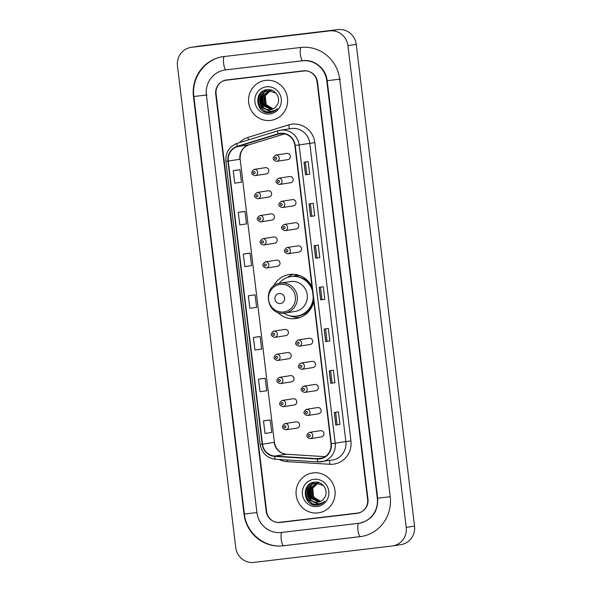 <?xml version="1.0" encoding="UTF-8"?>
<svg xmlns="http://www.w3.org/2000/svg" width="592" height="592" viewBox="0 0 592 592"><rect width="100%" height="100%" fill="white"/><g stroke="black" fill="none" stroke-linecap="round" stroke-linejoin="round"><path stroke-width="0.89" d="M311.984 286.787A22.267 21.556 -98.8 0 0 289.999 274.414A22.267 21.556 -98.8 0 0 289.251 274.51A22.267 21.556 -98.8 0 0 273.452 286.21M277.493 312.176A22.267 21.556 -98.8 0 0 295.349 318.622A22.267 21.556 -98.8 0 0 296.096 318.518A22.267 21.556 -98.8 0 0 313.76 301.454M293.262 274.281A22.267 21.556 -98.8 0 0 287.52 277.441M299.352 317.49A22.267 21.556 -98.8 0 0 299.989 317.527M268.198 190.772A3.152 3.049 -98.8 0 0 268.095 190.787L256.972 192.518A3.152 3.049 81.2 0 1 260.48 195.219A3.152 3.049 81.2 0 1 257.831 198.764L269.064 197.018A3.152 3.049 -98.8 0 0 271.602 193.488A3.152 3.049 -98.8 0 0 268.198 190.772M270.995 213.882A3.152 3.049 -98.8 0 0 270.892 213.897L259.77 215.629A3.152 3.049 81.2 0 1 263.277 218.322A3.152 3.049 81.2 0 1 260.628 221.867L271.861 220.12A3.152 3.049 -98.8 0 0 274.399 216.598A3.152 3.049 -98.8 0 0 270.995 213.882M273.793 236.992A3.152 3.049 -98.8 0 0 273.689 237L262.567 238.731A3.152 3.049 81.2 0 1 266.074 241.432A3.152 3.049 81.2 0 1 263.425 244.977L274.651 243.231A3.152 3.049 -98.8 0 0 277.197 239.701A3.152 3.049 -98.8 0 0 273.793 236.992M276.59 260.095A3.152 3.049 -98.8 0 0 276.486 260.11L265.364 261.842A3.152 3.049 81.2 0 1 268.864 264.535A3.152 3.049 81.2 0 1 266.222 268.08L277.448 266.341A3.152 3.049 -98.8 0 0 279.986 262.811A3.152 3.049 -98.8 0 0 276.59 260.095M284.974 329.418A3.152 3.049 -98.8 0 0 284.87 329.433L273.748 331.157A3.152 3.049 81.2 0 1 277.256 333.858A3.152 3.049 81.2 0 1 274.614 337.403L285.84 335.657A3.152 3.049 -98.8 0 0 288.378 332.127A3.152 3.049 -98.8 0 0 284.974 329.418M288.533 358.782A3.152 3.049 -98.8 0 0 291.175 355.237A3.152 3.049 -98.8 0 0 287.668 352.536L276.545 354.268A3.152 3.049 81.2 0 1 280.053 356.969A3.152 3.049 81.2 0 1 277.411 360.506M290.568 375.631A3.152 3.049 -98.8 0 0 290.465 375.646L279.343 377.37A3.152 3.049 81.2 0 1 282.85 380.071A3.152 3.049 81.2 0 1 280.201 383.616L291.434 381.87A3.152 3.049 -98.8 0 0 293.972 378.34A3.152 3.049 -98.8 0 0 290.568 375.631M293.366 398.734A3.152 3.049 -98.8 0 0 293.262 398.749L282.14 400.481A3.152 3.049 81.2 0 1 285.647 403.182A3.152 3.049 81.2 0 1 282.998 406.719L294.231 404.98A3.152 3.049 -98.8 0 0 296.77 401.45A3.152 3.049 -98.8 0 0 293.366 398.734M296.163 421.844A3.152 3.049 -98.8 0 0 296.059 421.859L284.937 423.583A3.152 3.049 81.2 0 1 288.437 426.284A3.152 3.049 81.2 0 1 285.795 429.829L297.021 428.083A3.152 3.049 -98.8 0 0 299.559 424.56A3.152 3.049 -98.8 0 0 296.163 421.844M265.401 167.669A3.152 3.049 -98.8 0 0 265.297 167.684L254.175 169.416A3.152 3.049 81.2 0 1 257.683 172.109A3.152 3.049 81.2 0 1 255.041 175.654L266.267 173.907A3.152 3.049 -98.8 0 0 268.805 170.385A3.152 3.049 -98.8 0 0 265.401 167.669M320.501 430.673A3.152 3.049 -98.8 0 0 320.398 430.687L309.276 432.419A3.152 3.049 81.2 0 1 312.783 435.113A3.152 3.049 81.2 0 1 310.141 438.657L321.367 436.911A3.152 3.049 -98.8 0 0 323.905 433.388A3.152 3.049 -98.8 0 0 320.501 430.673M318.466 413.823A3.152 3.049 -98.8 0 0 321.108 410.278A3.152 3.049 -98.8 0 0 317.601 407.577L306.478 409.309A3.152 3.049 81.2 0 1 309.986 412.01A3.152 3.049 81.2 0 1 307.344 415.554M314.914 384.46A3.152 3.049 -98.8 0 0 314.803 384.474L303.681 386.206A3.152 3.049 81.2 0 1 307.189 388.9A3.152 3.049 81.2 0 1 304.547 392.444L315.773 390.698A3.152 3.049 -98.8 0 0 318.311 387.175A3.152 3.049 -98.8 0 0 314.914 384.46M312.117 361.349A3.152 3.049 -98.8 0 0 312.014 361.364L300.884 363.096A3.152 3.049 81.2 0 1 304.392 365.797A3.152 3.049 81.2 0 1 301.75 369.334L312.976 367.595A3.152 3.049 -98.8 0 0 315.514 364.065A3.152 3.049 -98.8 0 0 312.117 361.349M309.32 338.247A3.152 3.049 -98.8 0 0 309.216 338.261L298.094 339.986A3.152 3.049 81.2 0 1 301.594 342.687A3.152 3.049 81.2 0 1 298.953 346.231L310.178 344.485A3.152 3.049 -98.8 0 0 312.717 340.962A3.152 3.049 -98.8 0 0 309.32 338.247M292.544 199.608A3.152 3.049 -98.8 0 0 292.433 199.622L281.311 201.347A3.152 3.049 81.2 0 1 284.819 204.048A3.152 3.049 81.2 0 1 282.177 207.592L293.403 205.846A3.152 3.049 -98.8 0 0 295.941 202.316A3.152 3.049 -98.8 0 0 292.544 199.608M289.747 176.497A3.152 3.049 -98.8 0 0 289.643 176.512L278.521 178.244A3.152 3.049 81.2 0 1 282.021 180.937A3.152 3.049 81.2 0 1 279.38 184.482L290.605 182.743A3.152 3.049 -98.8 0 0 293.144 179.213A3.152 3.049 -98.8 0 0 289.747 176.497M295.341 222.71A3.152 3.049 -98.8 0 0 295.23 222.725L284.108 224.457A3.152 3.049 81.2 0 1 287.616 227.158A3.152 3.049 81.2 0 1 284.974 230.695L296.2 228.956A3.152 3.049 -98.8 0 0 298.738 225.426A3.152 3.049 -98.8 0 0 295.341 222.71M298.893 252.074A3.152 3.049 -98.8 0 0 301.535 248.529A3.152 3.049 -98.8 0 0 298.028 245.835L286.905 247.56A3.152 3.049 81.2 0 1 290.413 250.261A3.152 3.049 81.2 0 1 287.771 253.805M286.95 153.395A3.152 3.049 -98.8 0 0 286.846 153.402L275.724 155.134A3.152 3.049 81.2 0 1 279.232 157.835A3.152 3.049 81.2 0 1 276.582 161.379L287.816 159.633A3.152 3.049 -98.8 0 0 290.354 156.103A3.152 3.049 -98.8 0 0 286.95 153.395M293.158 276.346A20.38 19.728 81.2 0 1 297.443 275.154A20.38 19.728 81.2 0 1 298.124 275.058A20.38 19.728 81.2 0 1 298.168 275.058M367.595 499.404L317.075 81.896A12.602 12.203 -98.8 0 0 303.444 70.825L226.692 79.935A12.602 12.203 -98.8 0 0 226.27 79.994A12.602 12.203 -98.8 0 0 216.087 93.891L266.607 511.392A12.602 12.203 -98.8 0 0 280.245 522.47L356.991 513.36A12.602 12.203 -98.8 0 0 357.413 513.301A12.602 12.203 -98.8 0 0 367.595 499.404M281.452 532.482L358.204 523.365A22.688 21.963 -98.8 0 0 358.967 523.261A22.688 21.963 -98.8 0 0 377.289 498.257L326.769 80.749A22.688 21.963 -98.8 0 0 302.231 60.813L225.478 69.923A22.688 21.963 -98.8 0 0 224.723 70.034A22.688 21.963 -98.8 0 0 206.393 95.038L256.913 512.546A22.688 21.963 -98.8 0 0 281.452 532.482M392.082 546.002A16.805 16.273 -98.8 0 0 392.644 545.92A16.805 16.273 -98.8 0 0 406.223 527.398L347.926 45.658A16.805 16.273 -98.8 0 0 329.751 30.895L191.601 47.293A16.805 16.273 -98.8 0 0 191.038 47.375A16.805 16.273 -98.8 0 0 177.459 65.897L235.757 547.637A16.805 16.273 -98.8 0 0 253.931 562.4L392.082 546.002M392.644 545.92L400.962 544.625A16.805 16.273 -98.8 0 0 414.541 526.103L356.243 44.363A16.805 16.273 -98.8 0 0 338.069 29.6L199.918 45.998A16.805 16.273 -98.8 0 0 199.356 46.08L191.038 47.375M278.758 522.388A12.602 12.203 -98.8 0 0 281.074 522.336L356.991 513.36M226.684 79.935A12.602 12.203 -98.8 0 0 224.723 80.49M359.818 536.715A36.134 34.98 -98.8 0 0 361.031 536.544A36.134 34.98 -98.8 0 0 390.217 496.718L339.697 79.21A36.134 34.98 -98.8 0 0 300.618 47.471L223.865 56.58A36.134 34.98 -98.8 0 0 222.651 56.743A36.134 34.98 -98.8 0 0 193.466 96.57L243.993 514.078A36.134 34.98 -98.8 0 0 283.072 545.824L360.439 536.618A6.719 1.68 -96.8 0 1 360.432 536.618A6.719 1.68 -96.8 0 1 357.975 530.203A6.719 1.68 -96.8 0 1 358.73 523.298M227.143 80.061A12.602 12.203 -98.8 0 0 226.721 80.12A12.602 12.203 -98.8 0 1 227.143 80.061L304.702 70.855L226.314 80.194A12.602 12.203 -98.8 0 0 225.892 80.253A12.602 12.203 -98.8 0 0 215.71 94.143L266.178 511.236A12.602 12.203 -98.8 0 0 279.816 522.307L357.368 513.101A12.602 12.203 -98.8 0 0 357.797 513.042A12.602 12.203 -98.8 0 0 367.972 499.152L317.504 82.059A12.602 12.203 -98.8 0 0 303.874 70.988L226.314 80.194M305.761 70.781A12.602 12.203 -98.8 0 0 304.702 70.855A12.602 12.203 -98.8 0 1 305.761 70.781M358.626 512.916A12.602 12.203 -98.8 0 0 359.788 512.672A12.602 12.203 -98.8 0 1 358.626 512.916L357.797 513.042M265.675 80.386A20.165 19.521 -98.8 0 0 264.994 80.475A20.165 19.521 -98.8 0 0 248.751 103.06A20.165 19.521 -98.8 0 0 270.514 120.428A20.165 19.521 -98.8 0 0 271.195 120.331A20.165 19.521 -98.8 0 0 287.438 97.754A20.165 19.521 -98.8 0 0 265.675 80.386A20.165 19.521 -98.8 0 0 264.994 80.475A20.165 19.521 -98.8 0 0 248.751 103.06A20.165 19.521 -98.8 0 0 270.514 120.428A20.165 19.521 -98.8 0 0 271.195 120.331A20.165 19.521 -98.8 0 0 287.438 97.754A20.165 19.521 -98.8 0 0 265.675 80.386M313.168 472.867A20.165 19.521 -98.8 0 0 312.495 472.956A20.165 19.521 -98.8 0 0 296.244 495.541A20.165 19.521 -98.8 0 0 318.015 512.909A20.165 19.521 -98.8 0 0 318.688 512.813A20.165 19.521 -98.8 0 0 334.931 490.235A20.165 19.521 -98.8 0 0 313.168 472.867A20.165 19.521 -98.8 0 0 312.495 472.956A20.165 19.521 -98.8 0 0 296.244 495.541A20.165 19.521 -98.8 0 0 318.015 512.909A20.165 19.521 -98.8 0 0 318.688 512.813A20.165 19.521 -98.8 0 0 334.931 490.235A20.165 19.521 -98.8 0 0 313.168 472.867M280.342 133.644A13.446 13.017 81.2 0 1 294.883 145.454L330.98 443.763A13.446 13.017 81.2 0 1 320.117 458.578A13.446 13.017 81.2 0 1 317.401 458.704L274.792 456.062A13.446 13.017 81.2 0 1 262.522 444.185L228.26 161.068A13.446 13.017 81.2 0 1 237.348 146.653L278.122 134.118A13.446 13.017 81.2 0 1 279.89 133.703A13.446 13.017 81.2 0 1 280.342 133.644M280.297 133.311A13.779 13.342 -98.8 0 0 278.025 133.792L237.251 146.335A13.779 13.342 -98.8 0 0 227.935 161.105L262.197 444.229A13.779 13.342 -98.8 0 0 274.777 456.402L317.386 459.037A13.779 13.342 -98.8 0 0 331.305 443.719L295.201 145.417A13.779 13.342 -98.8 0 0 280.297 133.311M339.949 424.383L335.79 425.026L339.949 424.383L338.439 411.869L334.28 412.513L335.79 425.026M334.902 382.676L330.743 383.32L334.902 382.676L333.392 370.163L329.233 370.807L330.743 383.32M329.855 340.962L325.696 341.614L329.855 340.962L328.345 328.449L324.187 329.1L325.696 341.614M309.668 174.129L305.509 174.773L309.668 174.129L308.151 161.616L303.992 162.26L305.509 174.773M314.715 215.836L310.556 216.48L314.715 215.836L313.198 203.322L309.039 203.974L310.556 216.48M319.761 257.542L315.603 258.193L319.761 257.542L318.244 245.036L314.086 245.68L315.603 258.193M324.808 299.256L320.649 299.9L324.808 299.256L323.291 286.743L319.14 287.386L320.649 299.9M262.619 378.562L258.46 379.206L259.977 391.719L266.703 390.779L265.186 378.266L262.574 378.569M267.665 420.276L263.507 420.919L265.024 433.433L271.75 432.486L270.233 419.972L267.621 420.276M247.478 253.435L243.319 254.079L244.829 266.592L251.563 265.645L250.046 253.139L247.434 253.443M242.431 211.729L238.273 212.373L239.782 224.886L246.516 223.939L244.999 211.425L242.387 211.736M237.385 170.022L233.226 170.666L234.735 183.18L241.462 182.232L239.952 169.719L237.34 170.022M257.572 336.855L253.413 337.499L254.93 350.013L261.657 349.065L260.14 336.552L257.527 336.863M248.366 295.793L249.876 308.306L256.61 307.359L255.093 294.846L248.366 295.793L255.093 294.846M322.004 299.589L320.501 287.179M316.957 257.883L315.455 245.465M311.91 216.169L310.408 203.759M306.863 174.462L305.361 162.053M327.05 341.295L325.548 328.886M332.097 383.009L330.595 370.592M337.144 424.716L335.642 412.306M243.319 254.079L250.046 253.139M238.273 212.373L244.999 211.425M233.226 170.666L239.952 169.719M253.413 337.499L260.14 336.552M258.46 379.206L265.186 378.266M263.507 420.919L270.233 419.972M272.483 109.12L265.83 105.272L264.905 95.808L270.196 90.687M270.352 90.628L270.833 90.465M272.646 109.054L266.156 105.221L265.238 95.756L270.366 90.702M270.522 90.635L271.003 90.465M271.166 90.413L271.654 90.28M271.832 109.342L264.506 105.472L263.588 96.015L269.515 90.672M269.678 90.62L270.167 90.495M270.329 90.458L270.818 90.369M271.994 109.291L264.839 105.428L263.921 95.963L269.686 90.672M269.841 90.62L270.329 90.487M270.492 90.443L270.988 90.347M271.18 109.52L263.188 105.679L262.271 96.215L268.842 90.702C256.765 91.538 258.963 111.585 270.455 109.646L270.685 109.616M269.005 90.665L270.152 90.48M271.343 109.476L263.521 105.628L262.596 96.163L269.012 90.687M269.175 90.65L269.663 90.554M269.908 112.65C272.897 112.258 275.406 110.919 277.426 108.625C275.287 110.438 272.845 111.274 270.093 111.133L264.143 108.166A9.494 9.198 -98.8 0 0 276.782 105.605C281.851 99.138 275.561 88.585 267.54 89.644C253.169 90.28 255.522 113.945 269.219 112.709L270.322 112.591M264.143 108.166C257.15 103.911 260.051 91.249 268.502 90.739L268.835 90.687M268.509 90.731L275.983 93.144M273.127 108.839L266.407 104.799L264.676 97.473M265.386 94.846L267.192 91.923M272.564 108.736A9.494 9.198 -98.8 0 0 273.134 108.832M266.452 86.809A13.697 13.261 -98.8 0 0 254.923 101.972A13.697 13.261 -98.8 0 0 269.737 114.004A13.697 13.261 -98.8 0 0 281.267 98.842A13.697 13.261 -98.8 0 0 266.452 86.809M270.403 112.584L268.576 112.702M271.062 112.458L265.179 111.392L260.547 107.463L258.312 101.491L259.274 95.134L260.191 93.388M263.107 106.945L261.457 95.978M261.953 94.639L265.423 90.021M270.981 112.473L265.053 111.437L260.376 107.492L258.149 101.513L259.592 94.158M271.632 112.31L261.701 107.285L259.474 101.306L260.428 94.957L263.151 90.961M262.404 106.116L261.028 97.021M261.546 95.253L265.216 90.08M263.729 105.916L262.345 96.814M262.87 95.046L264.032 92.729M264.291 92.337L266.696 89.74M280.393 303.526A5.039 4.884 -98.8 0 0 284.634 297.946A5.039 4.884 -98.8 0 0 279.18 293.514A5.039 4.884 -98.8 0 0 274.94 299.093A5.039 4.884 -98.8 0 0 280.393 303.526M284.515 313.079L294.994 311.466A15.126 14.645 -98.8 0 0 307.181 294.527A15.126 14.645 -98.8 0 0 290.857 281.503A15.126 14.645 -98.8 0 0 290.354 281.57L280.386 283.117C261.731 285.07 266.023 316.224 284.515 313.079A15.126 14.645 -98.8 0 0 285.033 313.013A15.126 14.645 -98.8 0 0 297.221 296.081A15.126 14.645 -98.8 0 0 280.889 283.05A15.126 14.645 -98.8 0 0 280.386 283.117M283.716 313.153A19.958 19.321 -98.8 0 0 296.318 316.135A19.958 19.321 -98.8 0 0 296.984 316.047A19.958 19.321 -98.8 0 0 313.249 297.214M312.487 290.931A19.958 19.321 -98.8 0 0 291.523 276.508A19.958 19.321 -98.8 0 0 290.857 276.605A19.958 19.321 -98.8 0 0 279.084 283.383M296.984 316.047L297.406 315.98A19.958 19.321 -98.8 0 0 313.486 299.212M312.243 288.903A19.958 19.321 -98.8 0 0 291.937 276.449A19.958 19.321 -98.8 0 0 291.271 276.538L290.857 276.605M299.493 275.472A19.958 19.321 -98.8 0 0 297.347 275.606A19.958 19.321 -98.8 0 0 296.673 275.694A19.958 19.321 -98.8 0 0 294.002 276.316M300.277 317.416A21.845 21.149 81.2 0 1 289.888 315.788M284.167 279.002A21.845 21.149 81.2 0 1 284.826 278.455L285.322 278.373M304.384 277.951L303.985 278.321A20.143 19.506 -98.8 0 1 309.268 282.465M284.315 278.921L284.826 278.455M319.976 501.602L313.323 497.754L312.406 488.289L317.689 483.168M317.845 483.109L318.333 482.946M318.489 482.902L318.977 482.776M320.139 501.535L313.656 497.702L312.731 488.237L317.86 483.183M318.022 483.116L318.496 482.946M318.659 482.894L319.147 482.761M319.332 501.824L312.006 497.961L311.081 488.496L317.009 483.153M317.823 482.939L318.97 482.754M319.495 501.772L312.332 497.909L311.414 488.444L317.179 483.153M317.342 483.102L317.823 482.968M317.993 482.924L318.481 482.828M318.674 502.001L310.682 498.161L309.764 488.696L316.343 483.183M316.505 483.146L316.994 483.057M318.836 501.964L311.015 498.109L310.09 488.652L316.505 483.168M316.668 483.131L317.164 483.035M317.401 505.131C320.39 504.739 322.899 503.4 324.919 501.106C322.781 502.919 320.339 503.755 317.593 503.614L311.636 500.647A9.494 9.198 -98.8 0 0 324.275 498.087C329.344 491.619 323.054 481.067 315.04 482.125C300.669 482.761 303.015 506.426 316.713 505.191L317.815 505.072M311.636 500.647C304.643 496.392 307.544 483.731 316.002 483.22L316.328 483.168C304.258 484.019 306.464 504.066 317.956 502.127L318.178 502.097M316.002 483.213L323.476 485.625M320.62 501.32L313.908 497.28L312.169 489.954M312.887 487.327L314.685 484.404M320.057 501.217A9.494 9.198 -98.8 0 0 320.627 501.313M313.945 479.291A13.697 13.261 -98.8 0 0 302.416 494.453A13.697 13.261 -98.8 0 0 317.238 506.486A13.697 13.261 -98.8 0 0 328.76 491.323A13.697 13.261 -98.8 0 0 313.945 479.291M317.904 505.065L316.069 505.183M318.555 504.939L312.672 503.873L308.04 499.944L305.812 493.972L306.774 487.616L307.685 485.869M310.6 499.426L308.95 488.459M309.446 487.12L312.916 482.502M318.474 504.954L312.554 503.918L307.877 499.974L305.642 493.994L307.093 486.639M319.132 504.791L309.194 499.766L306.967 493.787L307.929 487.438L310.652 483.442M309.897 498.597L308.521 489.503M309.046 487.734L312.709 482.561M311.222 498.397L309.838 489.295M310.363 487.527L311.525 485.211M311.784 484.818L314.197 482.221M390.217 496.71L377.289 498.257M361.653 536.448L283.679 545.728A6.719 1.68 -96.8 0 1 283.679 545.728A6.719 1.68 -96.8 0 1 281.222 539.312A6.719 1.68 -96.8 0 1 281.955 532.415M283.072 545.824L283.686 545.728C265.009 548.436 246.228 533.192 244.4 514.026L256.913 512.539M244.4 514.026L193.88 96.518L207.015 94.942M224.368 56.521A6.719 1.68 83.2 0 0 223.658 63.633A6.719 1.68 83.2 0 0 226.085 69.834A6.719 1.68 83.2 0 0 226.107 69.826L225.478 69.923M301.239 47.367A6.719 1.68 83.2 0 0 300.381 54.272A6.719 1.68 83.2 0 0 302.838 60.717A6.719 1.68 83.2 0 0 302.852 60.717L302.231 60.813M340.319 79.113L326.769 80.749M414.541 526.103L406.223 527.398M199.918 45.998L191.601 47.293M338.069 29.6L329.751 30.895M356.243 44.363L347.926 45.658M281.074 522.336L280.245 522.47M244.4 514.019L243.993 514.078M193.88 96.511L193.466 96.57M239.383 142.665A21.009 20.335 81.2 0 1 247.878 137.44L288.644 124.897A21.009 20.335 81.2 0 1 314.833 142.62L350.93 440.922L345.854 441.565L309.757 143.264A16.805 16.273 -98.8 0 0 291.575 128.501A16.805 16.273 -98.8 0 0 291.012 128.575L280.371 130.233A16.805 16.273 81.2 0 1 280.934 130.151A16.805 16.273 81.2 0 1 299.108 144.922L295.201 145.417M350.93 440.922A21.009 20.335 81.2 0 1 333.259 464.18A21.009 20.335 81.2 0 1 329.714 464.276L287.105 461.634A21.009 20.335 81.2 0 1 279.276 459.496M332.275 460.088A16.805 16.273 -98.8 0 0 345.854 441.565L335.213 443.223A16.805 16.273 81.2 0 1 321.634 461.745A16.805 16.273 81.2 0 1 318.237 461.901A4.203 1.029 93.5 0 1 318.178 461.908L332.275 460.088M278.085 130.765L237.392 143.279A4.203 1.043 72.9 0 0 237.355 143.286L278.122 130.751A4.203 1.043 72.9 0 1 278.159 130.743A16.805 16.273 81.2 0 1 280.371 130.233L278.122 130.751A4.203 1.043 72.9 0 0 278.025 133.792M237.251 146.335A4.203 1.043 72.9 0 1 237.355 143.286C229.259 146.446 225.441 152.455 225.892 161.32L227.935 161.105M262.197 444.229L260.154 444.444C261.827 453.154 266.97 458.09 275.576 459.266A4.203 1.029 93.5 0 0 275.628 459.259L318.126 461.893M274.777 456.402A4.203 1.029 93.5 0 0 275.576 459.266L318.178 461.908A4.203 1.029 93.5 0 1 317.386 459.037M331.305 443.719L335.213 443.223L299.108 144.922L314.833 142.62M303.874 70.988L304.702 70.855M247.878 137.44A4.203 1.043 -107.1 0 1 248.388 139.897M288.644 124.897A4.203 1.043 -107.1 0 1 289.044 128.878M287.105 459.977A4.203 1.029 -86.5 0 1 287.105 461.634M329.293 460.554A4.203 1.029 -86.5 0 1 329.714 464.276M262.522 444.185L274.163 442.379A13.446 13.017 -98.8 0 0 286.439 454.256L325.119 456.654L286.535 454.249A7.563 1.85 -86.5 0 1 286.632 454.264M274.792 456.062L286.439 454.256A7.563 1.85 -86.5 0 1 286.535 454.249C279.89 453.405 275.842 449.439 274.399 442.335L240.137 159.211L274.399 442.335M317.401 458.704L322.751 457.875M278.122 134.118L281.703 133.555M237.348 146.653L248.995 144.84A13.446 13.017 -98.8 0 0 239.901 159.255L228.26 161.068M284.648 133.873L248.995 144.84A7.563 1.872 -107.1 0 0 249.062 144.825C242.816 147.193 239.841 151.981 240.137 159.211M249.121 144.803A7.563 1.872 -107.1 0 1 249.062 144.825L284.663 133.881M320.746 299.885L319.229 287.372M315.699 258.179L314.182 245.665M310.652 216.465L309.135 203.959M305.605 174.758L304.088 162.245M325.792 341.591L324.283 329.085M330.839 383.305L329.33 370.792M335.886 425.012L334.376 412.498M283.642 311.977A13.897 13.453 -98.8 0 0 295.334 296.592A13.897 13.453 -98.8 0 0 280.305 284.389A13.897 13.453 -98.8 0 0 268.613 299.767A13.897 13.453 -98.8 0 0 283.642 311.977M294.564 316.261A20.143 19.506 -98.8 0 0 312.746 304.873M275.561 157.287A1.051 1.014 -98.8 0 0 274.673 158.449A1.051 1.014 -98.8 0 0 275.813 159.374A1.051 1.014 -98.8 0 0 276.693 158.212A1.051 1.014 -98.8 0 0 275.561 157.287M278.358 180.39A1.051 1.014 -98.8 0 0 277.47 181.559A1.051 1.014 -98.8 0 0 278.61 182.477A1.051 1.014 -98.8 0 0 279.491 181.315A1.051 1.014 -98.8 0 0 278.358 180.39M281.156 203.5A1.051 1.014 -98.8 0 0 280.268 204.662A1.051 1.014 -98.8 0 0 281.407 205.587A1.051 1.014 -98.8 0 0 282.288 204.425A1.051 1.014 -98.8 0 0 281.156 203.5M283.945 226.61A1.051 1.014 -98.8 0 0 283.065 227.772A1.051 1.014 -98.8 0 0 284.197 228.69A1.051 1.014 -98.8 0 0 285.085 227.528A1.051 1.014 -98.8 0 0 283.945 226.61M286.743 249.713A1.051 1.014 -98.8 0 0 285.862 250.875A1.051 1.014 -98.8 0 0 286.994 251.8A1.051 1.014 -98.8 0 0 287.882 250.638A1.051 1.014 -98.8 0 0 286.743 249.713M297.931 342.139A1.051 1.014 -98.8 0 0 297.043 343.301A1.051 1.014 -98.8 0 0 298.183 344.226A1.051 1.014 -98.8 0 0 299.064 343.064A1.051 1.014 -98.8 0 0 297.931 342.139M300.729 365.249A1.051 1.014 -98.8 0 0 299.841 366.411A1.051 1.014 -98.8 0 0 300.98 367.336A1.051 1.014 -98.8 0 0 301.861 366.167A1.051 1.014 -98.8 0 0 300.729 365.249M303.518 388.352A1.051 1.014 -98.8 0 0 302.638 389.514A1.051 1.014 -98.8 0 0 303.777 390.439A1.051 1.014 -98.8 0 0 304.658 389.277A1.051 1.014 -98.8 0 0 303.518 388.352M306.316 411.462A1.051 1.014 -98.8 0 0 305.435 412.624A1.051 1.014 -98.8 0 0 306.567 413.549A1.051 1.014 -98.8 0 0 307.455 412.387A1.051 1.014 -98.8 0 0 306.316 411.462M309.113 434.565A1.051 1.014 -98.8 0 0 308.232 435.727A1.051 1.014 -98.8 0 0 309.364 436.652A1.051 1.014 -98.8 0 0 310.252 435.49A1.051 1.014 -98.8 0 0 309.113 434.565M254.264 173.648A1.051 1.014 -98.8 0 0 255.152 172.487A1.051 1.014 -98.8 0 0 254.012 171.562A1.051 1.014 -98.8 0 0 253.132 172.723A1.051 1.014 -98.8 0 0 254.264 173.648M257.061 196.759A1.051 1.014 -98.8 0 0 257.949 195.597A1.051 1.014 -98.8 0 0 256.81 194.672A1.051 1.014 -98.8 0 0 255.929 195.834A1.051 1.014 -98.8 0 0 257.061 196.759M259.858 219.861A1.051 1.014 -98.8 0 0 260.739 218.7A1.051 1.014 -98.8 0 0 259.607 217.775A1.051 1.014 -98.8 0 0 258.719 218.936A1.051 1.014 -98.8 0 0 259.858 219.861M262.656 242.972A1.051 1.014 -98.8 0 0 263.536 241.81A1.051 1.014 -98.8 0 0 262.404 240.885A1.051 1.014 -98.8 0 0 261.516 242.047A1.051 1.014 -98.8 0 0 262.656 242.972M265.453 266.074A1.051 1.014 -98.8 0 0 266.333 264.913A1.051 1.014 -98.8 0 0 265.201 263.988A1.051 1.014 -98.8 0 0 264.313 265.157A1.051 1.014 -98.8 0 0 265.453 266.074M273.837 335.398A1.051 1.014 -98.8 0 0 274.725 334.236A1.051 1.014 -98.8 0 0 273.585 333.311A1.051 1.014 -98.8 0 0 272.705 334.473A1.051 1.014 -98.8 0 0 273.837 335.398M276.634 358.5A1.051 1.014 -98.8 0 0 277.522 357.339A1.051 1.014 -98.8 0 0 276.383 356.421A1.051 1.014 -98.8 0 0 275.502 357.583A1.051 1.014 -98.8 0 0 276.634 358.5M279.431 381.611A1.051 1.014 -98.8 0 0 280.312 380.449A1.051 1.014 -98.8 0 0 279.18 379.524A1.051 1.014 -98.8 0 0 278.299 380.686A1.051 1.014 -98.8 0 0 279.431 381.611M282.229 404.713A1.051 1.014 -98.8 0 0 283.109 403.552A1.051 1.014 -98.8 0 0 281.977 402.634A1.051 1.014 -98.8 0 0 281.089 403.796A1.051 1.014 -98.8 0 0 282.229 404.713M285.026 427.824A1.051 1.014 -98.8 0 0 285.906 426.662A1.051 1.014 -98.8 0 0 284.774 425.737A1.051 1.014 -98.8 0 0 283.886 426.899A1.051 1.014 -98.8 0 0 285.026 427.824M225.345 69.93L302.838 60.717C314.189 59.03 325.992 68.472 327.184 80.69L377.703 498.198C378.066 511.747 372.028 520.065 359.588 523.165M223.28 56.647C205.017 59.03 191.172 77.907 193.88 96.518M361.253 522.906L358.967 523.261M225.892 161.32L260.154 444.444M225.892 80.253L226.721 80.12M275.724 155.134C272.105 157.812 272.394 159.892 276.582 161.379M278.521 178.244C274.903 180.915 275.191 182.995 279.372 184.482M281.311 201.347C277.7 204.025 277.988 206.105 282.169 207.592M284.108 224.457C280.497 227.128 280.786 229.208 284.967 230.695M286.905 247.56C283.294 250.238 283.575 252.318 287.764 253.805L298.997 252.059M298.094 339.986C294.476 342.664 294.764 344.744 298.953 346.231M300.884 363.096C297.273 365.775 297.561 367.854 301.742 369.341M303.681 386.206C300.07 388.877 300.359 390.957 304.54 392.444M306.478 409.309C302.867 411.988 303.148 414.067 307.337 415.554L318.57 413.808M309.276 432.419C305.664 435.09 305.946 437.17 310.134 438.657M254.175 169.416C250.564 172.087 250.845 174.166 255.034 175.654M256.972 192.518C253.361 195.197 253.642 197.277 257.831 198.764M259.77 215.629C256.151 218.3 256.44 220.379 260.628 221.867M262.567 238.731C258.948 241.41 259.237 243.49 263.425 244.977M265.364 261.842C261.745 264.513 262.034 266.592 266.215 268.08M273.748 331.157C270.137 333.836 270.418 335.916 274.607 337.403M288.637 358.767L277.404 360.506C273.215 359.026 272.934 356.939 276.545 354.268M279.343 377.37C275.724 380.049 276.013 382.129 280.201 383.616M282.14 400.481C278.521 403.152 278.81 405.239 282.998 406.719M284.937 423.583C281.318 426.262 281.607 428.342 285.795 429.829"/></g></svg>

